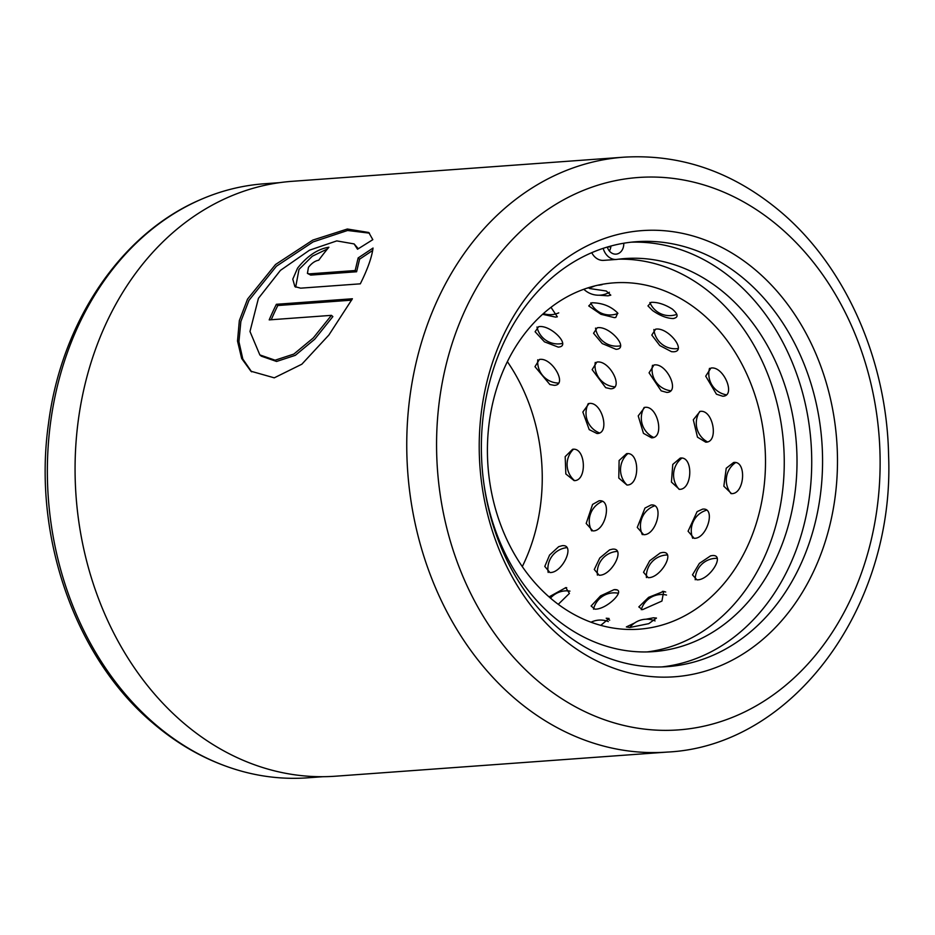 <?xml version="1.0" encoding="UTF-8"?>
<svg xmlns="http://www.w3.org/2000/svg" width="935" height="935" viewBox="0 0 935 935"><rect width="100%" height="100%" fill="white"/><g stroke="black" fill="none" stroke-linecap="round" stroke-linejoin="round"><path stroke-width="1.4" d="M279.6 182.652L264.254 183.774A297.809 238.156 85.8 0 0 200.815 199.506A297.809 238.156 85.8 0 0 48.749 438.994A297.809 238.156 85.8 0 0 154.906 724.006A297.809 238.156 85.8 0 0 242.422 771.422A297.809 238.156 85.8 0 0 307.463 777.826L322.809 776.704M354.12 243.918L336.764 240.903L309.555 250.159L280.43 270.379L258.434 298.335L249.984 331.493L259.837 354.903L275.1 360.197L293.835 354.073L313.272 337.967L331.422 315.352L269.198 319.887A298.242 238.495 -94.2 0 1 276.374 304.296L352.401 298.768L328.875 335.034L301.865 364.194L274.259 377.833L250.896 371.218L241.674 358.526L237.513 341.053L239.337 320.6L247.53 299.13L275.521 264.511L312.781 240.096L347.352 229.017L368.741 232.488L372.82 239.664L357.532 249.224L354.12 243.918L358.292 248.733M369.465 233.154L347.575 230.489L313.12 241.896L276.433 266.206L248.955 300.357L240.856 321.488L238.928 341.672L242.808 359.017L251.62 371.826M318.718 260.21C315.072 260.853 311.647 263.238 308.457 267.352L307.416 273.382L309.298 273.873L355.171 270.531L358.14 257.943L373.042 248.044C371.803 257.394 367.56 269.327 360.314 283.831L300.638 288.167L294.887 286.613L292.784 279.156L297.564 268.146C307.323 255.921 317.771 248.944 328.898 247.226A298.242 238.495 85.8 0 0 318.718 260.21M327.495 248.92L312.36 256.19L299.001 269.385L295.659 287.174M756.707 271.033A223.675 178.877 -94.2 0 1 808.062 582.423A223.675 178.877 -94.2 0 1 559.995 636.373A223.675 178.877 -94.2 0 1 508.628 324.983A223.675 178.877 -94.2 0 1 756.707 271.033M558.3 628.133A213.028 170.357 85.8 0 0 667.426 666.632A213.028 170.357 85.8 0 0 817.471 512.544A213.028 170.357 85.8 0 0 745.639 280.196A213.028 170.357 85.8 0 0 636.513 241.697A213.028 170.357 85.8 0 0 486.469 395.785A213.028 170.357 85.8 0 0 558.3 628.133M182.769 722.311A298.242 238.495 -94.2 0 1 82.21 397.024A298.242 238.495 -94.2 0 1 292.269 181.308L623.949 157.173A298.242 238.495 -94.2 0 0 413.889 372.901A298.242 238.495 -94.2 0 0 514.449 698.188A298.242 238.495 -94.2 0 0 667.228 752.079L335.548 776.202A298.242 238.495 -94.2 0 1 182.769 722.311M631.102 242.2A213.028 170.357 -94.2 0 1 734.793 280.979A213.028 170.357 -94.2 0 1 807.267 510.066A213.028 170.357 -94.2 0 1 661.992 666.912M372.691 250.451L359.589 259.182L356.597 271.758L355.171 270.531M359.589 259.182L358.14 257.943M356.597 271.758L310.736 275.1L307.416 273.382M351.618 300.158L277.8 305.523L276.374 304.296M277.8 305.523A296.103 236.789 85.8 0 0 271.232 319.735M259.837 354.903L261.309 356.165L276.585 361.459L295.308 355.335L314.733 339.218L332.86 316.591L331.422 315.352M574.125 480.625C587.437 481.116 585.836 446.988 572.594 449.303L565.184 456.631L565.839 473.951L574.125 480.625M597.009 433.524C610.567 433.758 601.953 401.068 589.027 403.511L582.844 412.031L589.202 429.621L597.009 433.524M610.684 388.796C624.498 388.691 609.375 359.589 596.81 362.102L592.147 369.629L605.67 387.651L610.684 388.796M616.013 349.304C629.933 348.813 609.421 325.357 597.196 327.788L593.561 333.257L602.233 343.566L616.013 349.304M617.708 313.073C611.128 306.364 602.549 302.928 591.96 302.765L588.734 305.932L600.936 314.3L614.435 317.643L615.803 317.433L617.708 313.073M598.938 295.203L607.925 295.834L610.789 295.168L606.277 291.007L589.576 288.529M598.669 285.222L602.035 284.672M554.256 385.337C568.083 385.15 551.895 356.971 539.401 359.472L534.972 366.672L549.874 384.519L554.256 385.337M558.195 347.095C572.115 346.523 550.785 324.293 538.607 326.701L535.1 331.738L544.462 341.836L558.195 347.095M542.604 314.324L555.589 317.105L557.33 316.801L551.007 307.334M634.69 622.944L626.345 626.917L629.781 627.478L648.785 623.657L656.475 618.058L653.413 617.801L645.968 619.227M600.761 625.351L609.094 618.467L606.207 618.234A24.497 19.588 85.8 0 1 609.69 620.185M642.509 609.667L661.933 601.053L663.71 591.364L648.645 597.336L638.815 606.908L642.509 609.667M696.914 579.84C709.373 580.506 726.004 554.069 712.178 555.589L710.6 555.846L699.392 563.384L692.484 574.861L696.914 579.84M594.882 609.153C607.072 609.713 627.946 588.477 614.038 589.669L600.609 595.84L591.107 605.997L594.882 609.153M614.879 589.646L614.038 589.669A24.497 19.588 85.8 0 1 616.551 589.938M648.154 577.655C660.659 578.333 676.227 550.914 662.436 552.491L660.227 552.947L649.708 560.79L643.525 572.29L648.154 577.655M694.144 538.315C706.977 539.004 716.268 507.237 702.617 509.143L697.113 511.62L688.078 531.232L694.144 538.315M731.544 493.633C744.692 494.218 747.007 460.3 733.601 462.498L726.226 468.236L723.842 486.223L731.544 493.633M558.265 604.326L569.403 593.421L565.792 587.659L549.055 596.892M599.136 575.224C611.735 575.913 626.228 547.524 612.437 549.172L609.62 549.862L599.779 558.008L594.286 569.485L599.136 575.224M643.654 534.691C656.534 535.369 664.575 503.053 650.97 505.029L644.975 508.056L637.273 527.41L643.654 534.691M679.383 489.344C692.578 489.905 693.583 455.859 680.248 458.092L672.768 464.426L671.435 482.086L679.383 489.344M705.738 442.173C719.225 442.512 713.124 409.004 700.058 411.412L693.314 419.757L697.475 437.159L705.738 442.173M722.697 396.218C736.429 396.241 723.561 365.585 710.88 368.086L705.703 376.162L716.455 394.208L722.697 396.218M549.885 572.524C562.484 573.225 575.913 543.983 562.145 545.689L558.686 546.671L549.57 555.063L544.789 566.435L549.885 572.524M592.86 530.905C605.798 531.571 612.589 498.776 599.031 500.809L592.58 504.421L586.187 523.471L592.86 530.905M626.917 485.02C640.183 485.546 639.879 451.395 626.579 453.674L619.11 460.511L618.783 478.042L626.917 485.02M651.531 437.825C665.054 438.106 657.691 404.972 644.694 407.403L638.219 415.876L643.455 433.349L651.531 437.825M666.819 392.419C680.587 392.373 666.585 362.488 653.974 364.989L649.065 372.831L661.162 390.853L666.819 392.419M673.597 351.782C687.505 351.361 667.882 326.736 655.587 329.19L651.812 335.069L659.783 345.529L671.529 351.689L673.597 351.782M673.153 318.531C678.611 317.514 678.342 314.37 672.347 309.099C664.785 304.354 657.749 302.099 651.228 302.332L647.967 305.909L652.583 310.537C659.97 315.703 666.83 318.367 673.153 318.531L674.1 318.403M694.366 307.498A173.618 138.836 -94.2 0 1 762.457 497.654A173.618 138.836 -94.2 0 1 639.049 629.185A173.618 138.836 -94.2 0 1 558.546 604.536A173.618 138.836 -94.2 0 1 490.454 414.392A173.618 138.836 -94.2 0 1 613.863 282.861A173.618 138.836 -94.2 0 1 694.366 307.498M507.378 361.67A173.618 138.836 -94.2 0 1 522.291 566.61M623.762 243.229A10.647 8.52 -94.2 0 1 616.013 254.145A10.647 8.52 -94.2 0 1 610.158 251.842A10.647 8.52 -94.2 0 1 607.294 247.062A209.837 167.797 -94.2 0 1 610.871 246.77L607.423 247.015M610.964 246.022A10.647 8.52 -94.2 0 1 609.375 251.001M483.126 477.855A15.977 12.774 -94.2 0 1 483.196 478.311A197.051 157.583 85.8 0 0 545.023 609.141A197.051 157.583 85.8 0 0 653.507 651.625A197.051 157.583 85.8 0 0 791.115 514.589A197.051 157.583 85.8 0 0 733.391 301.047A197.051 157.583 85.8 0 0 624.919 258.563A197.051 157.583 85.8 0 0 617.042 259.381A15.977 12.774 -94.2 0 1 616.399 259.451A15.977 12.774 -94.2 0 1 603.18 248.348M647.113 651.929A197.051 157.583 85.8 0 0 779.194 511.69A197.051 157.583 85.8 0 0 720.64 301.982A197.051 157.583 85.8 0 0 618.549 259.194M616.399 259.451L603.648 260.374A15.977 12.774 -94.2 0 1 591.75 252.695M780.117 227.544A276.935 221.466 85.8 0 0 472.981 294.338A276.935 221.466 85.8 0 0 536.573 679.862A276.935 221.466 85.8 0 0 843.709 613.068A276.935 221.466 85.8 0 0 780.117 227.544M310.736 275.1L309.298 273.873M665.697 592.007A24.497 19.588 85.8 0 0 662.424 591.364M566.715 587.694A24.497 19.588 85.8 0 0 565.43 587.683M667.228 752.079C793.406 746.048 894.877 606.511 888.589 455.532C886.988 360.828 846.07 267.316 781.251 212.315C733.8 172.192 681.37 153.819 623.949 157.173M200.815 199.506C120.627 233.528 61.219 322.411 48.456 423.871C32.608 535.381 74.636 657.212 152.732 722.93C179.999 746.305 209.896 762.481 242.422 771.422M655.073 620.922A21.306 21.306 0 0 0 629.874 627.467M717.005 558.324A21.306 21.306 0 0 0 695.219 579.782M735.518 462.661A21.306 21.306 0 0 0 731.065 493.645M709.513 368.343A21.306 21.306 0 0 0 726.133 394.792M649.883 302.519A21.306 21.306 0 0 0 676.858 314.347M587.344 288.073A21.306 21.306 0 0 0 594.683 285.958M666.515 595.046A21.306 21.306 0 0 0 641.246 609.69M706.439 510.229A21.306 21.306 0 0 0 692.671 538.256M699.777 411.447A21.306 21.306 0 0 0 707.351 441.834M653.892 329.517A21.306 21.306 0 0 0 677.992 348.556M583.837 289.266A21.306 21.306 0 0 0 609.421 292.269M608.334 621.576A21.306 21.306 0 0 0 591.037 622.219M667.228 554.969A21.306 21.306 0 0 0 646.424 577.573M681.79 458.173A21.306 21.306 0 0 0 679.161 489.356M652.501 365.281A21.306 21.306 0 0 0 670.512 390.736M590.745 302.917A21.306 21.306 0 0 0 617.895 313.435M618.362 593.246A21.306 21.306 0 0 0 593.503 609.164M654.5 505.882A21.306 21.306 0 0 0 642.298 534.645M644.157 407.461A21.306 21.306 0 0 0 653.483 437.346M595.525 328.103A21.306 21.306 0 0 0 620.372 345.845M617.17 551.405A21.306 21.306 0 0 0 597.418 575.142M627.747 453.697A21.306 21.306 0 0 0 627.011 485.008M595.244 362.418A21.306 21.306 0 0 0 614.622 386.821M543.422 313.587A21.306 21.306 0 0 0 558.744 312.863M569.953 591.119A21.306 21.306 0 0 0 550.493 598.131M602.222 501.464A21.306 21.306 0 0 0 591.645 530.87M588.255 403.616A21.306 21.306 0 0 0 599.312 432.882M536.994 326.981A21.306 21.306 0 0 0 562.484 343.425M566.739 547.653A21.306 21.306 0 0 0 548.179 572.442M573.4 449.291A21.306 21.306 0 0 0 574.522 480.59M537.765 359.8A21.306 21.306 0 0 0 558.359 383.081"/></g></svg>
